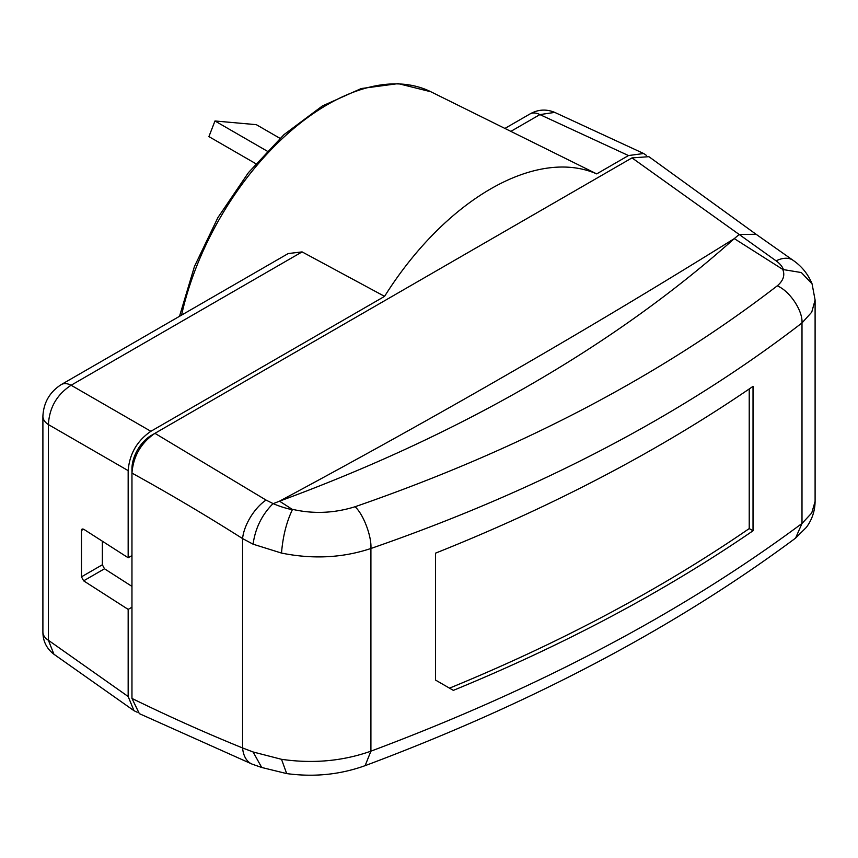 <?xml version="1.0" encoding="UTF-8"?>
<svg xmlns="http://www.w3.org/2000/svg" width="858" height="858" viewBox="0 0 858 858"><rect width="100%" height="100%" fill="white"/><g stroke="black" fill="none" stroke-linecap="round" stroke-linejoin="round"><path stroke-width="1.29" d="M739.221 234.491L756.07 234.277L648.905 156.682L632.003 157.893L776.104 260.853A31.864 18.962 -176.3 0 1 783.483 269.616L801.351 272.554L812.065 283.848C808.064 274.12 801.758 266.291 793.135 260.349L793.135 260.349A32.475 18.726 -54.9 0 0 776.115 260.853M131.96 698.433A1976.725 1199.43 57.3 0 0 242.578 747.951L242.578 538.577L253.089 544.187L281.51 553.078C312.934 559.416 342.739 557.893 370.913 548.487C538.513 490.454 682.207 415.272 801.994 322.94L801.994 523.455C682.207 612.526 538.513 688.438 370.913 751.168C342.782 761.132 312.977 763.845 281.51 759.309L253.089 751.973L242.578 747.951A32.475 19.584 -67.9 0 0 252.102 764.113L139.328 713.631L131.96 698.433L131.96 473.08C133.312 456.199 140.969 442.942 154.923 433.333L632.003 157.893M795.58 538.116L801.994 523.455L811.732 512.998L815.1 501.415L815.1 300.032L811.732 312.173L801.994 322.94C802.906 310.725 789.671 290.916 777.251 285.843C659.941 376.308 519.197 449.946 355.03 506.746C334.019 513.309 313.031 514.135 292.052 509.234L292.353 509.738A74.764 46.193 -178.3 0 1 273.23 503.657L266.034 500.064A32.475 15.712 122.4 0 0 242.578 538.577A1976.725 1199.43 57.3 0 0 131.96 473.09M435.532 680.072L453.356 690.368A1607.956 928.345 180 0 0 753.024 530.78L753.024 386.357A1607.956 928.345 0 0 1 435.532 553.153L435.532 680.072M154.923 433.333L266.034 500.064M777.251 285.843C783.365 280.652 785.177 275.15 782.7 269.358L734.298 238.621C592.256 327.123 440.669 414.639 279.526 501.169L292.052 509.234M273.23 503.657L279.526 501.169C432.915 444.766 597.5 360.778 734.298 238.621L738.92 234.684M253.089 544.187C255.255 528.399 261.808 514.993 272.726 503.946M281.51 553.078C282.829 536.69 286.433 522.243 292.353 509.738M815.1 300.032L812.065 283.848M782.7 269.358L783.483 269.616M281.51 759.309L286.679 773.584C313.953 777.294 340.1 774.656 365.122 765.647L370.913 751.168L370.913 548.487C371.771 536.271 363.277 513.996 355.03 506.746M253.089 751.973L261.733 767.513L252.102 764.113M436.443 680.598L449.517 688.148A1602.594 925.246 0 0 0 749.227 528.582L753.024 530.78M449.517 688.148L453.356 690.368M749.227 388.964L749.227 528.582M154.805 433.397L151.137 435.521A27.091 15.637 120 0 0 131.96 468.704L131.96 555.126M131.96 616.848L131.96 694.058A27.091 15.637 120 0 0 131.96 694.219M596.707 173.895L628.474 155.555L539.896 114.597A21.439 12.377 -120 0 0 529.965 113.975C537.966 109.395 546.235 108.869 554.751 112.398L539.896 114.597L510.853 131.371L596.707 173.895A227.038 131.081 -60 0 0 384.577 296.364L302.091 251.898L288.191 253.56L61.186 384.62A21.439 12.377 60 0 1 71.117 385.242C56.918 394.508 49.346 407.625 48.402 424.581L48.402 640.283L53.925 654.246L133.998 710.703L128.164 696.514L48.402 640.283A21.439 12.377 0 0 1 42.9 631.992L42.9 416.291C43.586 402.616 49.678 392.052 61.186 384.62M510.853 131.371L430.888 91.774A214.95 124.099 120 0 0 181.585 315.111M384.577 296.364L150.879 431.295L71.117 385.242L302.091 251.898M131.96 555.566L128.164 557.754L128.164 470.624C129.504 453.914 137.076 440.808 150.879 431.295M628.474 155.555L643.672 153.518L646.589 155.491M137.162 712.226L133.998 710.703M131.96 607.207L128.164 609.395L128.164 696.514M128.164 609.395L83.634 580.834L81.478 576.833L102.359 564.779L104.504 568.79L131.96 586.389M102.359 564.779L102.359 541.194M81.478 576.833L81.478 530.437L82.111 528.989L83.634 529.193L128.164 557.754M267.128 151.094L214.972 120.978L208.912 136.604L255.813 163.685M279.965 138.32L256.327 124.667L214.972 120.978M364.8 765.765L365.111 765.668C531.906 703.26 675.385 627.413 795.548 538.138L806.359 527.38C812.033 519.712 814.95 511.057 815.1 501.415M104.504 568.79L83.634 580.834M83.634 529.193L81.478 530.437M42.9 416.291A21.439 12.377 180 0 0 48.402 424.581L128.164 470.624M529.965 113.975L504.954 128.41M755.705 233.998L793.135 260.349M286.647 773.584L261.379 767.395M179.515 316.302L194.444 266.506L217.921 217.557L248.434 172.63L284.009 134.609L322.404 105.952L361.239 88.546L398.209 83.612L430.888 91.774M53.925 654.246C46.622 648.627 42.943 641.216 42.9 631.992M554.751 112.398L643.672 153.507"/></g></svg>
